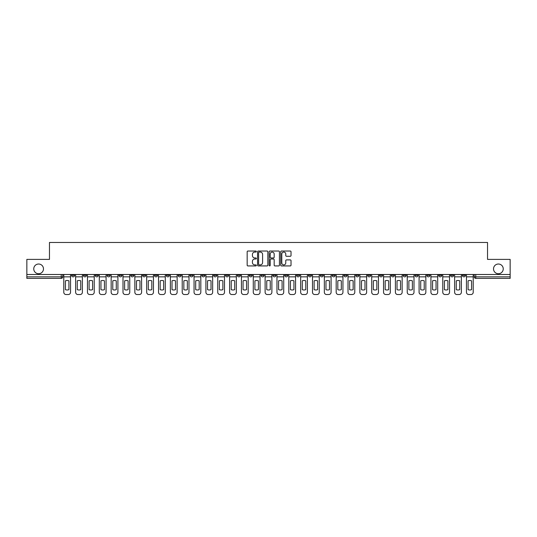 <?xml version="1.0" encoding="UTF-8"?>
<svg xmlns="http://www.w3.org/2000/svg" width="537" height="537" viewBox="0 0 537 537"><rect width="100%" height="100%" fill="white"/><g stroke="black" fill="none" stroke-linecap="round" stroke-linejoin="round"><path stroke-width="0.81" d="M256.35 251.551A0.524 0.524 0 0 0 255.834 251.027L247.913 251.027A0.745 0.745 0 0 0 247.168 251.772L247.168 265.184A0.745 0.745 0 0 0 247.913 265.929L255.834 265.929A0.524 0.524 0 0 0 256.35 265.412A0.524 0.524 0 0 0 255.834 264.889L254.807 264.889A2.383 2.383 0 0 1 252.424 262.506L252.424 261.385A2.383 2.383 0 0 1 254.807 259.002L255.834 259.002A0.524 0.524 0 0 0 256.35 258.478A0.524 0.524 0 0 0 255.834 257.955L254.807 257.955A2.383 2.383 0 0 1 252.424 255.572L252.424 254.457A2.383 2.383 0 0 1 254.807 252.068L255.834 252.068A0.524 0.524 0 0 0 256.35 251.551M493.523 268.883A4.86 4.86 0 0 0 498.383 273.736A4.86 4.86 0 0 0 503.243 268.883A4.86 4.86 0 0 0 498.383 264.023A4.86 4.86 0 0 0 493.523 268.883M33.757 268.883A4.86 4.86 0 0 0 38.617 273.736A4.86 4.86 0 0 0 43.477 268.883A4.86 4.86 0 0 0 38.617 264.023A4.86 4.86 0 0 0 33.757 268.883M462.397 274.494L462.397 275.333L465.431 275.333A1.517 1.517 0 0 1 463.914 276.85A1.517 1.517 0 0 1 462.397 275.333L462.397 274.494M391.339 274.494L391.339 275.333L394.373 275.333A1.517 1.517 0 0 1 392.856 276.85A1.517 1.517 0 0 1 391.339 275.333L391.339 274.494M379.491 274.494L379.491 275.333L382.532 275.333A1.517 1.517 0 0 1 381.015 276.85A1.517 1.517 0 0 1 379.491 275.333L379.491 274.494M308.433 274.494L308.433 275.333L311.473 275.333A1.517 1.517 0 0 1 309.95 276.85A1.517 1.517 0 0 1 308.433 275.333L308.433 274.494M296.592 274.494L296.592 275.333L299.626 275.333A1.517 1.517 0 0 1 298.109 276.85A1.517 1.517 0 0 1 296.592 275.333L296.592 274.494M284.744 274.494L284.744 275.333L287.785 275.333A1.517 1.517 0 0 1 286.268 276.85A1.517 1.517 0 0 1 284.744 275.333L284.744 274.494M261.063 274.494L261.063 275.333L264.097 275.333A1.517 1.517 0 0 1 262.58 276.85A1.517 1.517 0 0 1 261.063 275.333L261.063 274.494M237.374 275.333L237.374 274.494L237.374 275.333A1.517 1.517 0 0 0 238.891 276.85A1.517 1.517 0 0 1 237.374 275.333L240.408 275.333A1.517 1.517 0 0 1 238.891 276.85A1.517 1.517 0 0 0 240.408 275.333L240.408 274.494L240.408 275.333M225.527 275.333L225.527 274.494L225.527 275.333A1.517 1.517 0 0 0 227.05 276.85A1.517 1.517 0 0 1 225.527 275.333L228.567 275.333A1.517 1.517 0 0 1 227.05 276.85M213.686 275.333L213.686 274.494L213.686 275.333A1.517 1.517 0 0 0 215.203 276.85A1.517 1.517 0 0 1 213.686 275.333L216.726 275.333A1.517 1.517 0 0 1 215.203 276.85A1.517 1.517 0 0 0 216.726 275.333L216.726 274.494L216.726 275.333M201.845 274.494L201.845 275.333L204.879 275.333A1.517 1.517 0 0 1 203.362 276.85A1.517 1.517 0 0 1 201.845 275.333L201.845 274.494M189.997 274.494L189.997 275.333L193.038 275.333A1.517 1.517 0 0 1 191.521 276.85A1.517 1.517 0 0 1 189.997 275.333L189.997 274.494M178.156 274.494L178.156 275.333L181.191 275.333A1.517 1.517 0 0 1 179.673 276.85A1.517 1.517 0 0 1 178.156 275.333L178.156 274.494M166.316 275.333L166.316 274.494L166.316 275.333A1.517 1.517 0 0 0 167.833 276.85A1.517 1.517 0 0 1 166.316 275.333L169.35 275.333A1.517 1.517 0 0 1 167.833 276.85M142.627 275.333L142.627 274.494L142.627 275.333A1.517 1.517 0 0 0 144.144 276.85A1.517 1.517 0 0 1 142.627 275.333L145.661 275.333A1.517 1.517 0 0 1 144.144 276.85A1.517 1.517 0 0 0 145.661 275.333L145.661 274.494L145.661 275.333M130.786 275.333L130.786 274.494L130.786 275.333A1.517 1.517 0 0 0 132.303 276.85A1.517 1.517 0 0 1 130.786 275.333L133.82 275.333A1.517 1.517 0 0 1 132.303 276.85A1.517 1.517 0 0 0 133.82 275.333L133.82 274.494L133.82 275.333M118.939 275.333L118.939 274.494L118.939 275.333A1.517 1.517 0 0 0 120.456 276.85A1.517 1.517 0 0 1 118.939 275.333L121.98 275.333A1.517 1.517 0 0 1 120.456 276.85A1.517 1.517 0 0 0 121.98 275.333L121.98 274.494L121.98 275.333M107.098 275.333L107.098 274.494L107.098 275.333A1.517 1.517 0 0 0 108.615 276.85A1.517 1.517 0 0 1 107.098 275.333L110.132 275.333A1.517 1.517 0 0 1 108.615 276.85M95.25 275.333L95.25 274.494L95.25 275.333A1.517 1.517 0 0 0 96.774 276.85A1.517 1.517 0 0 1 95.25 275.333L98.291 275.333A1.517 1.517 0 0 1 96.774 276.85A1.517 1.517 0 0 0 98.291 275.333L98.291 274.494L98.291 275.333M83.41 275.333L83.41 274.494L83.41 275.333A1.517 1.517 0 0 0 84.927 276.85A1.517 1.517 0 0 1 83.41 275.333L86.444 275.333A1.517 1.517 0 0 1 84.927 276.85A1.517 1.517 0 0 0 86.444 275.333L86.444 274.494L86.444 275.333M290.275 256.283A0.745 0.745 0 0 0 291.02 255.538L291.02 251.772A0.745 0.745 0 0 0 290.275 251.027L281.482 251.027A0.745 0.745 0 0 0 280.737 251.772L280.737 265.184A0.745 0.745 0 0 0 281.482 265.929L290.275 265.929A0.745 0.745 0 0 0 291.02 265.184L291.02 260.64A0.745 0.745 0 0 0 290.275 259.895L286.516 259.895A0.745 0.745 0 0 0 285.771 260.64L285.771 262.895A1.994 1.994 0 0 1 283.778 264.889A1.994 1.994 0 0 1 281.784 262.895L281.784 254.061A1.994 1.994 0 0 1 283.778 252.068A1.994 1.994 0 0 1 285.771 254.061L285.771 255.538A0.745 0.745 0 0 0 286.516 256.283L290.275 256.283M26.85 274.494L26.85 259.391L49.471 259.391L49.471 242.462L487.529 242.462L487.529 259.391L510.15 259.391L510.15 274.494L26.85 274.494L26.85 276.85L62.762 276.85L62.762 274.494L62.762 276.85A1.517 1.517 0 0 1 61.238 278.367L26.85 278.367L26.85 276.85M267.849 251.772A0.745 0.745 0 0 0 267.104 251.027L258.31 251.027A0.745 0.745 0 0 0 257.565 251.772L257.565 265.184A0.745 0.745 0 0 0 258.31 265.929L267.104 265.929A0.745 0.745 0 0 0 267.849 265.184L267.849 251.772M269.896 251.027L278.69 251.027A0.745 0.745 0 0 1 279.435 251.772L279.435 265.184A0.745 0.745 0 0 1 278.69 265.929L274.931 265.929A0.745 0.745 0 0 1 274.179 265.184L274.179 259.747A0.745 0.745 0 0 0 273.434 259.002L270.943 259.002A0.745 0.745 0 0 0 270.198 259.747L270.198 265.412A0.524 0.524 0 0 1 269.675 265.929A0.524 0.524 0 0 1 269.151 265.412L269.151 251.772A0.745 0.745 0 0 1 269.896 251.027M474.238 274.494L474.238 276.85L510.15 276.85L510.15 278.367L475.762 278.367A1.517 1.517 0 0 1 474.238 276.85A1.517 1.517 0 0 0 475.762 278.367L475.762 274.494M510.15 274.494L510.15 276.85M465.431 274.494L465.431 275.333A1.517 1.517 0 0 1 463.914 276.85M453.59 274.494L453.59 275.333A1.517 1.517 0 0 1 452.073 276.85A1.517 1.517 0 0 1 450.556 275.333L453.59 275.333M450.556 274.494L450.556 275.333M441.75 274.494L441.75 275.333A1.517 1.517 0 0 1 440.226 276.85A1.517 1.517 0 0 1 438.709 275.333L441.75 275.333M438.709 274.494L438.709 275.333M429.902 274.494L429.902 275.333A1.517 1.517 0 0 1 428.385 276.85A1.517 1.517 0 0 1 426.868 275.333A1.517 1.517 0 0 0 428.385 276.85M426.868 274.494L426.868 275.333L429.902 275.333M418.061 274.494L418.061 275.333A1.517 1.517 0 0 1 416.544 276.85A1.517 1.517 0 0 1 415.02 275.333L418.061 275.333M415.02 274.494L415.02 275.333M406.214 274.494L406.214 275.333A1.517 1.517 0 0 1 404.697 276.85A1.517 1.517 0 0 1 403.18 275.333L406.214 275.333M403.18 274.494L403.18 275.333M394.373 274.494L394.373 275.333M382.532 274.494L382.532 275.333L382.532 274.494M370.684 274.494L370.684 275.333A1.517 1.517 0 0 1 369.167 276.85A1.517 1.517 0 0 1 367.65 275.333L370.684 275.333M367.65 274.494L367.65 275.333M358.844 274.494L358.844 275.333A1.517 1.517 0 0 1 357.327 276.85A1.517 1.517 0 0 1 355.809 275.333L358.844 275.333M355.809 274.494L355.809 275.333M347.003 274.494L347.003 275.333A1.517 1.517 0 0 1 345.479 276.85A1.517 1.517 0 0 1 343.962 275.333L347.003 275.333M343.962 274.494L343.962 275.333M335.155 274.494L335.155 275.333A1.517 1.517 0 0 1 333.638 276.85A1.517 1.517 0 0 1 332.121 275.333L335.155 275.333M332.121 274.494L332.121 275.333M323.314 274.494L323.314 275.333A1.517 1.517 0 0 1 321.797 276.85A1.517 1.517 0 0 1 320.274 275.333L323.314 275.333M320.274 274.494L320.274 275.333M311.473 274.494L311.473 275.333A1.517 1.517 0 0 1 309.95 276.85M299.626 274.494L299.626 275.333M287.785 275.333L287.785 274.494L287.785 275.333A1.517 1.517 0 0 1 286.268 276.85M275.937 274.494L275.937 275.333A1.517 1.517 0 0 1 274.42 276.85A1.517 1.517 0 0 1 272.903 275.333A1.517 1.517 0 0 0 274.42 276.85A1.517 1.517 0 0 0 275.937 275.333L272.903 275.333L272.903 274.494M264.097 275.333L264.097 274.494L264.097 275.333A1.517 1.517 0 0 1 262.58 276.85M252.256 274.494L252.256 275.333A1.517 1.517 0 0 1 250.732 276.85A1.517 1.517 0 0 1 249.215 275.333A1.517 1.517 0 0 0 250.732 276.85M249.215 274.494L249.215 275.333L252.256 275.333M228.567 274.494L228.567 275.333L228.567 274.494M204.879 275.333L204.879 274.494L204.879 275.333A1.517 1.517 0 0 1 203.362 276.85M193.038 275.333L193.038 274.494L193.038 275.333A1.517 1.517 0 0 1 191.521 276.85M181.191 275.333L181.191 274.494L181.191 275.333A1.517 1.517 0 0 1 179.673 276.85M169.35 274.494L169.35 275.333L169.35 274.494M157.509 275.333L157.509 274.494L157.509 275.333A1.517 1.517 0 0 1 155.985 276.85A1.517 1.517 0 0 1 154.468 275.333L157.509 275.333A1.517 1.517 0 0 1 155.985 276.85M154.468 274.494L154.468 275.333M110.132 274.494L110.132 275.333L110.132 274.494M74.603 274.494L74.603 275.333A1.517 1.517 0 0 1 73.086 276.85A1.517 1.517 0 0 1 71.569 275.333A1.517 1.517 0 0 0 73.086 276.85A1.517 1.517 0 0 0 74.603 275.333L74.603 274.494M71.569 274.494L71.569 275.333L74.603 275.333M61.238 274.494L61.238 278.367A1.517 1.517 0 0 0 62.762 276.85M259.129 252.068A0.524 0.524 0 0 0 258.606 252.591L258.606 264.365A0.524 0.524 0 0 0 259.129 264.889L260.21 264.889A2.383 2.383 0 0 0 262.593 262.506L262.593 254.457A2.383 2.383 0 0 0 260.21 252.068L259.129 252.068M274.179 254.102A1.994 1.994 0 0 0 272.192 252.108A1.994 1.994 0 0 0 270.198 254.102L270.198 257.21A0.745 0.745 0 0 0 270.943 257.955L273.434 257.955A0.745 0.745 0 0 0 274.179 257.21L274.179 254.102M63.782 276.85L63.782 292.262A2.276 2.276 149.7 0 0 66.064 294.538L68.266 294.538A2.276 2.276 -30.3 0 0 70.542 292.262L70.542 276.85L63.782 276.85L63.782 274.494M70.542 276.85L70.542 274.494M68.911 289.651L68.911 280.831A4.705 4.705 149.7 0 0 65.42 280.831L65.42 289.651A4.705 4.705 -30.3 0 0 68.911 289.651M75.63 276.85L75.63 292.262A2.276 2.276 149.7 0 0 77.905 294.538L80.107 294.538A2.276 2.276 -30.3 0 0 82.383 292.262L82.383 276.85L75.63 276.85L75.63 274.494M82.383 276.85L82.383 274.494M80.751 289.651L80.751 280.831A4.705 4.705 149.7 0 0 77.261 280.831L77.261 289.651A4.705 4.705 -30.3 0 0 80.751 289.651M87.471 276.85L87.471 292.262A2.276 2.276 149.7 0 0 89.746 294.538L91.948 294.538A2.276 2.276 -30.3 0 0 94.23 292.262L94.23 276.85L87.471 276.85L87.471 274.494M94.23 276.85L94.23 274.494M92.599 289.651L92.599 280.831A4.705 4.705 149.7 0 0 89.102 280.831L89.102 289.651A4.705 4.705 -30.3 0 0 92.599 289.651M99.311 276.85L99.311 292.262A2.276 2.276 149.7 0 0 101.594 294.538L103.795 294.538A2.276 2.276 -30.3 0 0 106.071 292.262L106.071 276.85L99.311 276.85L99.311 274.494M106.071 276.85L106.071 274.494M104.44 289.651L104.44 280.831A4.705 4.705 149.7 0 0 100.949 280.831L100.949 289.651A4.705 4.705 -30.3 0 0 104.44 289.651M111.159 276.85L111.159 292.262A2.276 2.276 149.7 0 0 113.435 294.538L115.636 294.538A2.276 2.276 -30.3 0 0 117.912 292.262L117.912 276.85L111.159 276.85L111.159 274.494M117.912 276.85L117.912 274.494M116.281 289.651L116.281 280.831A4.705 4.705 149.7 0 0 112.79 280.831L112.79 289.651A4.705 4.705 -30.3 0 0 116.281 289.651M123 276.85L123 292.262A2.276 2.276 149.7 0 0 125.282 294.538L127.484 294.538A2.276 2.276 -30.3 0 0 129.759 292.262L129.759 276.85L123 276.85L123 274.494M129.759 276.85L129.759 274.494M128.128 289.651L128.128 280.831A4.705 4.705 149.7 0 0 124.631 280.831L124.631 289.651A4.705 4.705 -30.3 0 0 128.128 289.651M134.847 276.85L134.847 292.262A2.276 2.276 149.7 0 0 137.123 294.538L139.325 294.538A2.276 2.276 -30.3 0 0 141.6 292.262L141.6 276.85L134.847 276.85L134.847 274.494M141.6 276.85L141.6 274.494M139.969 289.651L139.969 280.831A4.705 4.705 149.7 0 0 136.479 280.831L136.479 289.651A4.705 4.705 -30.3 0 0 139.969 289.651M146.688 276.85L146.688 292.262A2.276 2.276 149.7 0 0 148.964 294.538L151.166 294.538A2.276 2.276 -30.3 0 0 153.448 292.262L153.448 276.85L146.688 276.85L146.688 274.494M153.448 276.85L153.448 274.494M151.81 289.651L151.81 280.831A4.705 4.705 149.7 0 0 148.319 280.831L148.319 289.651A4.705 4.705 -30.3 0 0 151.81 289.651M158.529 276.85L158.529 292.262A2.276 2.276 149.7 0 0 160.811 294.538L163.013 294.538A2.276 2.276 -30.3 0 0 165.289 292.262L165.289 276.85L158.529 276.85L158.529 274.494M165.289 276.85L165.289 274.494M163.657 289.651L163.657 280.831A4.705 4.705 149.7 0 0 160.167 280.831L160.167 289.651A4.705 4.705 -30.3 0 0 163.657 289.651M170.377 276.85L170.377 292.262A2.276 2.276 149.7 0 0 172.652 294.538L174.854 294.538A2.276 2.276 -30.3 0 0 177.129 292.262L177.129 276.85L170.377 276.85L170.377 274.494M177.129 276.85L177.129 274.494M175.498 289.651L175.498 280.831A4.705 4.705 149.7 0 0 172.008 280.831L172.008 289.651A4.705 4.705 -30.3 0 0 175.498 289.651M182.218 276.85L182.218 292.262A2.276 2.276 149.7 0 0 184.493 294.538L186.695 294.538A2.276 2.276 -30.3 0 0 188.977 292.262L188.977 276.85L182.218 276.85L182.218 274.494M188.977 276.85L188.977 274.494M187.346 289.651L187.346 280.831A4.705 4.705 149.7 0 0 183.849 280.831L183.849 289.651A4.705 4.705 -30.3 0 0 187.346 289.651M194.058 276.85L194.058 292.262A2.276 2.276 149.7 0 0 196.341 294.538L198.542 294.538A2.276 2.276 -30.3 0 0 200.818 292.262L200.818 276.85L194.058 276.85L194.058 274.494M200.818 276.85L200.818 274.494M199.187 289.651L199.187 280.831A4.705 4.705 149.7 0 0 195.696 280.831L195.696 289.651A4.705 4.705 -30.3 0 0 199.187 289.651M205.906 276.85L205.906 292.262A2.276 2.276 149.7 0 0 208.181 294.538L210.383 294.538A2.276 2.276 -30.3 0 0 212.659 292.262L212.659 276.85L205.906 276.85L205.906 274.494M212.659 276.85L212.659 274.494M211.028 289.651L211.028 280.831A4.705 4.705 149.7 0 0 207.537 280.831L207.537 289.651A4.705 4.705 -30.3 0 0 211.028 289.651M217.747 276.85L217.747 292.262A2.276 2.276 149.7 0 0 220.029 294.538L222.231 294.538A2.276 2.276 -30.3 0 0 224.506 292.262L224.506 276.85L217.747 276.85L217.747 274.494M224.506 276.85L224.506 274.494M222.875 289.651L222.875 280.831A4.705 4.705 149.7 0 0 219.378 280.831L219.378 289.651A4.705 4.705 -30.3 0 0 222.875 289.651M229.594 276.85L229.594 292.262A2.276 2.276 149.7 0 0 231.87 294.538L234.072 294.538A2.276 2.276 -30.3 0 0 236.347 292.262L236.347 276.85L229.594 276.85L229.594 274.494M236.347 276.85L236.347 274.494M234.716 289.651L234.716 280.831A4.705 4.705 149.7 0 0 231.225 280.831L231.225 289.651A4.705 4.705 -30.3 0 0 234.716 289.651M241.435 276.85L241.435 292.262A2.276 2.276 149.7 0 0 243.711 294.538L245.912 294.538A2.276 2.276 -30.3 0 0 248.195 292.262L248.195 276.85L241.435 276.85L241.435 274.494M248.195 276.85L248.195 274.494M246.557 289.651L246.557 280.831A4.705 4.705 149.7 0 0 243.066 280.831L243.066 289.651A4.705 4.705 -30.3 0 0 246.557 289.651M253.276 276.85L253.276 292.262A2.276 2.276 149.7 0 0 255.558 294.538L257.76 294.538A2.276 2.276 -30.3 0 0 260.036 292.262L260.036 276.85L253.276 276.85L253.276 274.494M260.036 276.85L260.036 274.494M258.404 289.651L258.404 280.831A4.705 4.705 149.7 0 0 254.907 280.831L254.907 289.651A4.705 4.705 -30.3 0 0 258.404 289.651M265.124 276.85L265.124 292.262A2.276 2.276 149.7 0 0 267.399 294.538L269.601 294.538A2.276 2.276 -30.3 0 0 271.876 292.262L271.876 276.85L265.124 276.85L265.124 274.494M271.876 276.85L271.876 274.494M270.245 289.651L270.245 280.831A4.705 4.705 149.7 0 0 266.755 280.831L266.755 289.651A4.705 4.705 -30.3 0 0 270.245 289.651M276.964 276.85L276.964 292.262A2.276 2.276 149.7 0 0 279.24 294.538L281.442 294.538A2.276 2.276 -30.3 0 0 283.724 292.262L283.724 276.85L276.964 276.85L276.964 274.494M283.724 276.85L283.724 274.494M282.093 289.651L282.093 280.831A4.705 4.705 149.7 0 0 278.596 280.831L278.596 289.651A4.705 4.705 -30.3 0 0 282.093 289.651M288.805 276.85L288.805 292.262A2.276 2.276 149.7 0 0 291.088 294.538L293.289 294.538A2.276 2.276 -30.3 0 0 295.565 292.262L295.565 276.85L288.805 276.85L288.805 274.494M295.565 276.85L295.565 274.494M293.934 289.651L293.934 280.831A4.705 4.705 149.7 0 0 290.443 280.831L290.443 289.651A4.705 4.705 -30.3 0 0 293.934 289.651M300.653 276.85L300.653 292.262A2.276 2.276 149.7 0 0 302.928 294.538L305.13 294.538A2.276 2.276 -30.3 0 0 307.406 292.262L307.406 276.85L300.653 276.85L300.653 274.494M307.406 276.85L307.406 274.494M305.775 289.651L305.775 280.831A4.705 4.705 149.7 0 0 302.284 280.831L302.284 289.651A4.705 4.705 -30.3 0 0 305.775 289.651M312.494 276.85L312.494 292.262A2.276 2.276 149.7 0 0 314.769 294.538L316.971 294.538A2.276 2.276 -30.3 0 0 319.253 292.262L319.253 276.85L312.494 276.85L312.494 274.494M319.253 276.85L319.253 274.494M317.622 289.651L317.622 280.831A4.705 4.705 149.7 0 0 314.125 280.831L314.125 289.651A4.705 4.705 -30.3 0 0 317.622 289.651M324.341 276.85L324.341 292.262A2.276 2.276 149.7 0 0 326.617 294.538L328.819 294.538A2.276 2.276 -30.3 0 0 331.094 292.262L331.094 276.85L324.341 276.85L324.341 274.494M331.094 276.85L331.094 274.494M329.463 289.651L329.463 280.831A4.705 4.705 149.7 0 0 325.972 280.831L325.972 289.651A4.705 4.705 -30.3 0 0 329.463 289.651M336.182 276.85L336.182 292.262A2.276 2.276 149.7 0 0 338.458 294.538L340.659 294.538A2.276 2.276 -30.3 0 0 342.942 292.262L342.942 276.85L336.182 276.85L336.182 274.494M342.942 276.85L342.942 274.494M341.304 289.651L341.304 280.831A4.705 4.705 149.7 0 0 337.813 280.831L337.813 289.651A4.705 4.705 -30.3 0 0 341.304 289.651M348.023 276.85L348.023 292.262A2.276 2.276 149.7 0 0 350.305 294.538L352.507 294.538A2.276 2.276 -30.3 0 0 354.782 292.262L354.782 276.85L348.023 276.85L348.023 274.494M354.782 276.85L354.782 274.494M353.151 289.651L353.151 280.831A4.705 4.705 149.7 0 0 349.654 280.831L349.654 289.651A4.705 4.705 -30.3 0 0 353.151 289.651M359.871 276.85L359.871 292.262A2.276 2.276 149.7 0 0 362.146 294.538L364.348 294.538A2.276 2.276 -30.3 0 0 366.623 292.262L366.623 276.85L359.871 276.85L359.871 274.494M366.623 276.85L366.623 274.494M364.992 289.651L364.992 280.831A4.705 4.705 149.7 0 0 361.502 280.831L361.502 289.651A4.705 4.705 -30.3 0 0 364.992 289.651M371.711 276.85L371.711 292.262A2.276 2.276 149.7 0 0 373.987 294.538L376.189 294.538A2.276 2.276 -30.3 0 0 378.471 292.262L378.471 276.85L371.711 276.85L371.711 274.494M378.471 276.85L378.471 274.494M376.833 289.651L376.833 280.831A4.705 4.705 149.7 0 0 373.343 280.831L373.343 289.651A4.705 4.705 -30.3 0 0 376.833 289.651M383.552 276.85L383.552 292.262A2.276 2.276 149.7 0 0 385.834 294.538L388.036 294.538A2.276 2.276 -30.3 0 0 390.312 292.262L390.312 276.85L383.552 276.85L383.552 274.494M390.312 276.85L390.312 274.494M388.681 289.651L388.681 280.831A4.705 4.705 149.7 0 0 385.19 280.831L385.19 289.651A4.705 4.705 -30.3 0 0 388.681 289.651M395.4 276.85L395.4 292.262A2.276 2.276 149.7 0 0 397.675 294.538L399.877 294.538A2.276 2.276 -30.3 0 0 402.153 292.262L402.153 276.85L395.4 276.85L395.4 274.494M402.153 276.85L402.153 274.494M400.521 289.651L400.521 280.831A4.705 4.705 149.7 0 0 397.031 280.831L397.031 289.651A4.705 4.705 -30.3 0 0 400.521 289.651M407.241 276.85L407.241 292.262A2.276 2.276 149.7 0 0 409.516 294.538L411.718 294.538A2.276 2.276 -30.3 0 0 414 292.262L414 276.85L407.241 276.85L407.241 274.494M414 276.85L414 274.494M412.369 289.651L412.369 280.831A4.705 4.705 149.7 0 0 408.872 280.831L408.872 289.651A4.705 4.705 -30.3 0 0 412.369 289.651M419.088 276.85L419.088 292.262A2.276 2.276 149.7 0 0 421.364 294.538L423.565 294.538A2.276 2.276 -30.3 0 0 425.841 292.262L425.841 276.85L419.088 276.85L419.088 274.494M425.841 276.85L425.841 274.494M424.21 289.651L424.21 280.831A4.705 4.705 149.7 0 0 420.719 280.831L420.719 289.651A4.705 4.705 -30.3 0 0 424.21 289.651M430.929 276.85L430.929 292.262A2.276 2.276 149.7 0 0 433.205 294.538L435.406 294.538A2.276 2.276 -30.3 0 0 437.689 292.262L437.689 276.85L430.929 276.85L430.929 274.494M437.689 276.85L437.689 274.494M436.051 289.651L436.051 280.831A4.705 4.705 149.7 0 0 432.56 280.831L432.56 289.651A4.705 4.705 -30.3 0 0 436.051 289.651M442.77 276.85L442.77 292.262A2.276 2.276 149.7 0 0 445.052 294.538L447.254 294.538A2.276 2.276 -30.3 0 0 449.529 292.262L449.529 276.85L442.77 276.85L442.77 274.494M449.529 276.85L449.529 274.494M447.898 289.651L447.898 280.831A4.705 4.705 149.7 0 0 444.401 280.831L444.401 289.651A4.705 4.705 -30.3 0 0 447.898 289.651M454.617 276.85L454.617 292.262A2.276 2.276 149.7 0 0 456.893 294.538L459.095 294.538A2.276 2.276 -30.3 0 0 461.37 292.262L461.37 276.85L454.617 276.85L454.617 274.494M461.37 276.85L461.37 274.494M459.739 289.651L459.739 280.831A4.705 4.705 149.7 0 0 456.249 280.831L456.249 289.651A4.705 4.705 -30.3 0 0 459.739 289.651M466.458 276.85L466.458 292.262A2.276 2.276 149.7 0 0 468.734 294.538L470.936 294.538A2.276 2.276 -30.3 0 0 473.218 292.262L473.218 276.85L466.458 276.85L466.458 274.494M473.218 276.85L473.218 274.494M471.58 289.651L471.58 280.831A4.705 4.705 149.7 0 0 468.089 280.831L468.089 289.651A4.705 4.705 -30.3 0 0 471.58 289.651"/></g></svg>
